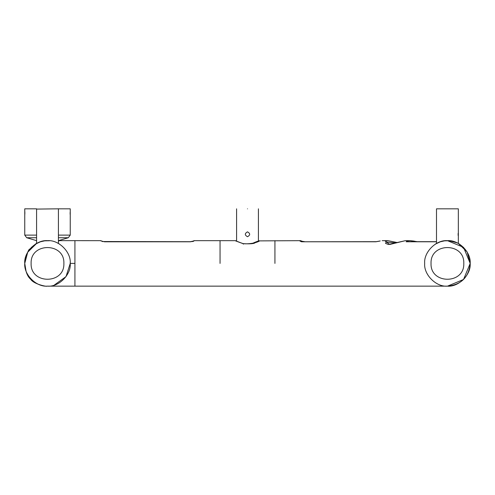 <?xml version="1.0" encoding="UTF-8"?>
<svg xmlns="http://www.w3.org/2000/svg" width="495" height="495" viewBox="0 0 495 495"><rect width="100%" height="100%" fill="white"/><g stroke="black" fill="none" stroke-linecap="round" stroke-linejoin="round"><path stroke-width="0.74" d="M247.5 208.822C261.577 208.822 261.577 208.822 247.5 208.822C233.423 208.822 233.423 208.822 247.5 208.822M247.5 231.858C250.383 233.479 250.383 235.106 247.5 236.728C244.617 235.106 244.617 233.485 247.5 231.858M458.172 243.367L459.626 244.214L457.269 242.909L449.373 240.749L444.566 240.842L440.253 241.82L435.204 244.208L436.497 243.447L436.497 208.822L458.333 208.822L458.333 243.453L459.032 243.849M35.937 243.818L36.581 243.453L36.581 208.822L24.756 208.822L24.769 215.207M59.648 244.177L58.416 243.447L58.416 208.822L36.581 209.088M36.779 243.348L35.287 244.214L36.581 243.447L36.581 242.593M59.493 240.644L58.416 240.663L68.285 237.736L58.416 237.736M458.172 235.589L458.129 234.995L458.172 235.589M458.11 234.611L458.11 234.141L458.11 234.611M458.123 233.64L458.147 233.312L458.123 233.64M436.497 241.777L406.172 241.777L407.125 240.954L410.182 240.663L405.436 240.663L389.738 244.468L385.351 241.176M405.448 240.663L388.334 244.493L385.506 243.336L386.317 242.036L395.245 242.903M447.437 240.663L463.543 247.327L470.207 263.408L463.543 279.489L447.505 286.147L46.858 286.153C47.582 286.871 34 284.452 30.634 279.211C27.305 276.365 25.344 271.093 24.75 263.408C23.735 252.153 36.246 239.648 47.495 240.663C58.75 239.648 71.255 252.153 70.24 263.408L74.924 263.408L74.924 286.147L74.924 240.663L74.924 263.408M379.603 241.121L375.903 241.777L302.129 241.777L299.846 240.978L301.189 241.591M406.568 241.684L436.497 241.684L417.297 241.684L410.188 240.663L413.919 241.077L414.439 241.684M414.043 241.121L416.796 241.684M385.395 241.152L387.907 240.663L382.177 240.663M396.699 242.445L387.919 240.663L396.631 242.463M299.846 240.978L300.607 240.663L258.959 240.892M302.315 241.777L376.243 241.684L380.222 240.954M407.125 240.954L407.991 241.684M31.253 247.488L36.581 243.453L35.287 244.214L36.581 243.447L27.72 252.184L24.756 263.408L25.752 256.385L28.79 249.895L36.581 243.231M58.416 240.96L59.518 240.644L58.416 241.22M424.673 263.408C423.658 252.153 436.163 239.648 447.418 240.663C458.667 239.648 471.178 252.153 470.157 263.408C471.178 274.657 458.667 287.168 447.418 286.147C436.163 287.168 423.658 274.657 424.673 263.408M54.178 285.145L66.008 276.625L70.24 263.408C71.255 274.657 58.75 287.168 47.495 286.147C36.246 287.168 23.735 274.657 24.756 263.408L24.824 261.626M59.06 243.818L57.352 242.909M49.457 240.749L44.649 240.842L40.336 241.82L35.349 244.177M458.791 243.713L458.333 243.453L459.187 243.942L458.333 243.453L458.333 236.728L458.333 243.453L458.333 236.728L458.333 243.453L458.333 236.728L458.333 243.453L458.791 243.713M436.497 243.453L435.204 244.208L436.497 243.447M24.824 265.184L25.047 267.096L24.756 263.408L27.72 252.184L36.581 243.453L35.436 244.122M251.813 243.707C266.23 236.932 257.988 244.747 243.156 243.713L235.929 240.898M24.837 214.248L24.849 213.933M24.861 213.512L24.868 213.141M24.861 212.745L24.855 212.324M24.843 211.996L24.824 211.594M192.654 241.541L194.059 240.886L190.402 241.708L193.031 241.436M193.378 241.325L193.694 241.189M192.963 241.3L190.402 241.795L104.556 241.795L100.9 240.886M258.978 241.22L259.256 240.731L255.302 242.569C254.461 243.701 250.445 244.066 243.262 243.664C232.743 240.131 236.499 240.669 235.502 240.663L194.059 240.663L192.58 241.436M102.378 241.436L100.893 240.663L59.524 240.644M58.416 235.119L70.24 235.119L70.24 208.822L58.416 208.822L58.416 231.858L58.416 208.822M70.142 212.33L70.135 212.702M70.129 213.141L70.135 213.599M70.148 213.927L70.172 214.459M386.304 242.024L385.345 241.152M274.929 263.408L274.929 240.663L274.929 263.408M376.256 241.684L375.903 241.777M301.177 241.715L302.129 241.777M406.63 241.684L406.172 241.777M220.052 263.408L220.052 240.663L220.052 263.408M431.04 263.408C430.143 242.29 464.687 242.29 463.79 263.408C464.687 284.52 430.143 284.52 431.04 263.408M31.123 263.408C30.226 242.29 64.771 242.29 63.874 263.408C64.771 284.52 30.226 284.52 31.123 263.408M243.348 244.153L243.156 243.713L243.348 244.153M36.581 237.736L26.711 237.736L36.581 240.663L36.581 243.447L36.581 236.728L36.581 243.447M26.711 237.736L24.756 235.119L36.581 235.119M258.421 241.17L258.421 208.822M236.028 241.213L235.75 240.731L236.585 241.17L236.585 208.822M58.416 243.453L58.416 236.728L58.416 243.453M36.581 231.858L36.581 208.822L36.581 231.858M447.505 286.147C461.272 284.755 468.852 277.169 470.25 263.408L467.15 251.949L458.333 243.404M304.666 241.684L302.396 241.312M302.587 241.442L300.607 240.663M58.416 241.152L59.177 240.774M70.222 264.274L70.222 262.449M24.756 263.408L25.969 270.728M24.756 235.119L24.756 215.356M190.402 241.708L102.279 241.535M101.995 241.3L104.556 241.708M59.598 244.146L58.255 243.367M68.285 237.736L70.24 235.119"/></g></svg>
